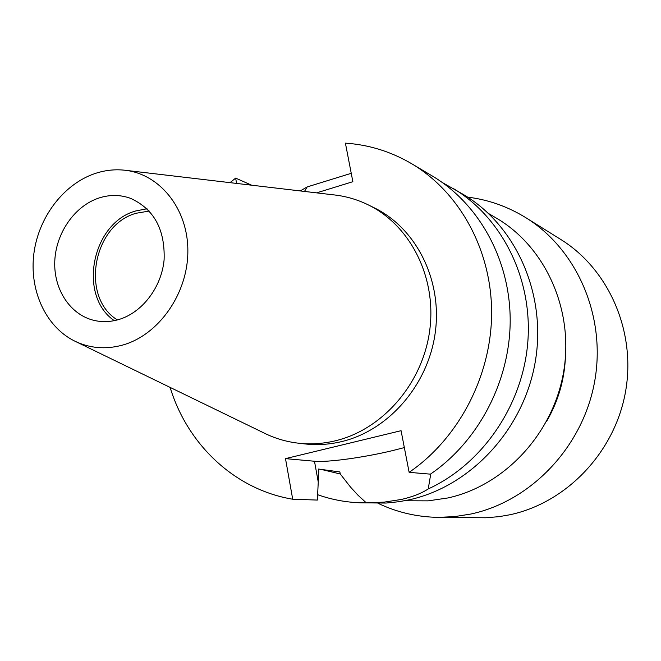 <?xml version="1.0" encoding="UTF-8"?>
<svg xmlns="http://www.w3.org/2000/svg" width="661" height="661" viewBox="0 0 661 661"><rect width="100%" height="100%" fill="white"/><g stroke="black" fill="none" stroke-linecap="round" stroke-linejoin="round"><path stroke-width="0.99" d="M317.586 494.684C331.409 499.584 345.777 502.302 360.691 502.823L385.999 503.054L399.029 501.699L409.415 499.766C470.698 486.298 523.595 429.6 535.212 362.063C546.969 294.533 516.134 225.591 463.344 194.474L442.432 182.585M378.042 503.294C396.864 512.316 416.901 517.001 438.169 517.365L485.818 517.77L498.981 516.662L509.904 514.762C566.262 502.856 614.515 452.678 625.43 392.287C636.444 331.905 608.913 269.25 560.71 239.431L525.859 217.7C507.755 206.538 488.347 199.68 467.641 197.135M438.169 517.365L454.52 516.629L470.839 514.035C530.965 501.22 582.754 447.051 594.578 381.909C606.525 316.776 577.177 249.428 525.859 217.7M404.515 500.774L428.154 500.856L447.902 497.956C504.649 485.571 553.257 433.575 563.651 371.713C574.169 309.86 545.333 246.611 496.188 217.998L488.57 213.528M409.134 472.342C458.767 438.4 491.478 375.77 491.627 312.926C491.66 250.048 459.61 192.219 411.737 163.763L432.443 176.082C478.985 203.753 510.135 259.699 510.193 320.378C510.127 381.042 478.523 441.416 430.41 474.152L409.134 472.342L401.07 430.691L285.494 458.635L292.707 499.22L317.346 500.071L318.809 471.161L318.428 469.037L339.878 471.946L340.25 473.978L350.537 487.107L358.08 495.296L366.351 502.897L384.198 502.12L401.467 499.443C412.671 496.816 421.594 493.313 428.237 488.933L430.757 473.92M285.494 458.635L314.479 461.238C327.426 462.526 363.533 457.569 392.113 450.711L404.342 447.588M149.237 211.049L136.133 213.263C92.961 224.831 80.047 297.285 117.377 319.924M118.443 319.627C141.991 312.884 161.491 287.576 164.102 259.897C165.192 229.499 153.972 208.959 130.432 198.292C120.252 194.665 109.817 194.549 99.133 197.945C74.734 205.844 55.846 233.036 54.772 261.318C53.574 289.601 70.487 315.231 94.655 320.535C102.455 322.229 110.387 321.932 118.443 319.627M147.015 208.76L135.761 210.958C91.896 222.798 77.494 295.591 114.27 320.651M76.354 341.886L263.136 432.558C274.208 438.202 285.973 441.746 298.442 443.192L305.093 443.944C317.28 445.299 329.525 444.506 341.82 441.556C388.685 430.385 428.287 384.867 435.277 332.433C442.416 280.008 416.19 228.227 374.192 207.794L368.185 204.844C356.907 199.333 345.092 195.978 332.723 194.764L126.524 170.439M298.442 443.192C310.72 444.564 323.055 443.754 335.441 440.78C382.678 429.493 422.627 383.529 429.691 330.599C436.913 277.67 410.489 225.426 368.185 204.844M95.242 173.455C63.762 183.94 38.66 216.982 33.909 253.353C29.117 289.716 45.254 325.964 73.776 340.63C88.987 348.264 105.231 349.76 122.483 345.116C158.772 335.119 187.988 293.509 187.856 250.965C188.021 208.38 159.268 173.24 123.681 170.108C114.138 169.224 104.661 170.34 95.242 173.455M304.49 191.434L307.183 186.923L300.251 190.93M360.691 502.823L366.351 502.897M307.183 186.923L351.247 173.314M411.737 163.763C391.006 151.6 368.896 144.726 345.406 143.14L352.867 181.692L316.619 192.863M236.588 183.419L235.647 178.115L230.045 182.651M170.125 387.404C187.46 444.564 234.779 489.611 292.707 499.22M235.647 178.115L251.643 185.196M320.767 469.31L340.25 473.978M428.237 488.933C482.513 464.08 523.025 404.97 527.85 341.58C532.65 278.165 501.691 217.163 452.76 188.178M546.655 421.305C558.148 401.425 564.411 380.017 565.444 357.08M318.148 481.456L314.479 461.238"/></g></svg>
